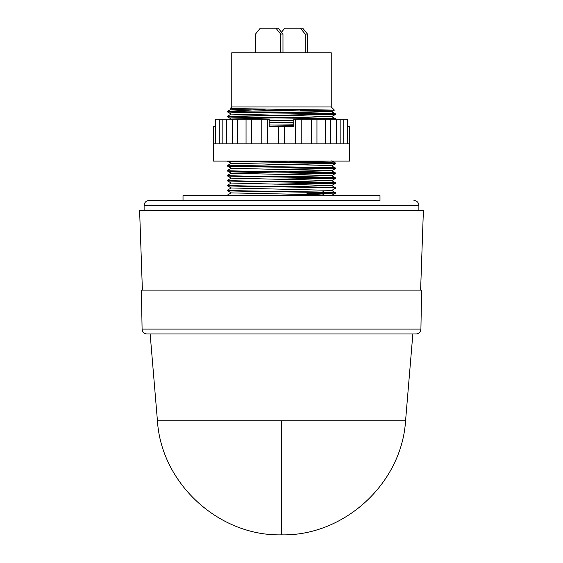 <?xml version="1.0" encoding="UTF-8"?>
<svg xmlns="http://www.w3.org/2000/svg" width="563" height="563" viewBox="0 0 563 563"><rect width="100%" height="100%" fill="white"/><g stroke="black" fill="none" stroke-linecap="round" stroke-linejoin="round"><path stroke-width="0.84" d="M415.987 333.943L412.855 333.943L405.564 420.772L157.436 420.772L150.145 333.943L147.013 333.943A4.926 4.926 0 0 1 142.087 329.102L141.404 290.114L421.596 290.114L420.913 329.102A4.926 4.926 0 0 1 415.987 333.943L147.013 333.943M359.06 200.498L149.04 200.498C146.056 200.794 144.409 202.434 144.114 205.425L144.114 210.344M412.855 333.943L150.145 333.943M420.61 290.114L423.397 210.344L139.603 210.344L142.39 290.114M418.886 210.344L418.886 205.425L144.114 205.425M379.983 200.498L183.017 200.498L183.017 195.572L379.983 195.572L379.983 200.498M349.7 143.868L213.3 143.868L213.3 161.102L349.7 161.102L349.7 143.868M347.357 126.633L349.574 126.633L349.574 143.868M343.733 143.868L343.733 119.25L347.357 119.25L347.357 143.868M343.733 119.25L340.833 119.25L340.833 143.868M340.833 119.25L330.467 119.25L330.467 143.868M330.467 119.25L316.955 119.25L316.955 143.868M316.955 119.25L301.219 119.25L301.219 143.868M301.219 119.25L293.809 119.25L293.809 126.633L278.671 126.633L278.671 143.868M293.809 126.633L284.329 126.633L284.329 143.868M331.234 106.935L231.766 106.935L231.766 52.774L331.234 52.774L331.234 106.935L334.394 110.102L230.168 108.546L231.766 106.935M300.494 110.7L334.394 110.109L331.734 111.643L288.362 112.755M265.581 109.166L227.487 111.368L281.5 110.876M335.668 168.055C339.01 167.232 223.99 166.416 227.332 165.592L231.266 163.312L317.032 165.177L331.734 165.775L335.668 168.457C339.01 167.633 223.99 166.817 227.332 165.994L231.266 168.274L331.734 170.695L335.668 173.383C339.01 172.559 223.99 171.736 227.332 170.92L231.266 173.2L331.734 175.621L335.668 178.302C339.01 177.486 223.99 176.662 227.332 175.839L231.266 178.126L331.734 180.547L335.668 183.228C339.01 182.405 223.99 181.589 227.332 180.765L231.266 183.045L331.734 185.473L335.668 188.155C339.01 187.331 223.99 186.508 227.332 185.691L231.266 187.972L331.734 190.393L335.668 193.074C339.01 192.257 223.99 191.434 227.332 190.618L231.266 192.898L317.032 194.721L332.17 195.572M335.668 192.673C339.01 191.856 223.99 191.033 227.332 190.21L231.266 187.929M227.332 190.618L227.332 190.21M335.668 187.753C339.01 186.93 223.99 186.107 227.332 185.29L231.266 183.01M227.332 185.691L227.332 185.29M335.668 182.827C339.01 182.004 223.99 181.187 227.332 180.364L231.266 178.084M227.332 180.765L227.332 180.364M335.668 177.901C339.01 177.085 223.99 176.261 227.332 175.438L231.266 173.158L274.638 172.053M227.332 175.839L227.332 175.438M335.668 172.982C339.01 172.158 223.99 171.335 227.332 170.519L231.266 168.238M227.332 170.92L227.332 170.519M227.332 165.994L227.332 165.592M227.389 161.102C227.142 161.919 339.067 162.721 335.668 163.53L335.654 163.115C338.743 162.454 260.205 161.771 235.383 161.102L232.723 161.102M335.668 188.155L331.734 190.435M335.668 183.228L288.362 184.361M274.638 184.157L333.852 183.024M335.668 178.302L288.362 179.442M274.638 179.231L333.852 178.105M335.668 173.383L288.362 174.516M274.638 174.305L333.852 173.179M335.668 168.457L288.362 169.59M274.638 169.379L333.852 168.253M335.668 163.53L229.148 165.789M274.638 164.459L333.852 163.333M235.383 195.572L227.332 195.136L227.346 195.558M227.332 195.136L231.266 192.856M307.011 191.631L307.011 195.572M274.638 117.885L231.266 119.032L227.346 116.766C223.99 117.576 339.01 118.392 335.668 119.215L331.734 116.534L288.362 117.681M335.668 118.814C339.01 117.991 223.99 117.167 227.332 116.351L333.852 114.092M227.332 116.752L227.332 116.351M230.168 108.546L231.266 109.187L245.968 109.778L331.734 111.608L335.668 114.289C339.01 113.473 223.99 112.649 227.332 111.826L231.266 114.106L331.734 116.534M335.668 113.888C339.01 113.064 223.99 112.248 227.332 111.425L227.332 111.826M335.668 114.289L229.148 116.548M236.235 111.368L229.148 111.629M274.638 125.063L293.809 124.789M293.809 125.19L288.362 125.275M293.809 122.685L269.191 122.326M269.191 122.727L293.809 123.008M269.191 120.222L274.638 120.137M293.809 120.271L269.191 120.623M318.989 194.763L318.989 193.63L335.668 193.074L331.734 195.354L329.482 195.572M318.911 193.707L318.911 193.306L307.011 193.602M336.533 119.25L336.533 143.868M325.59 119.25L325.59 143.868M311.642 119.25L311.642 143.868M295.638 119.25L295.638 143.868M278.671 126.633L269.191 126.633L269.191 119.25L267.362 119.25L267.362 143.868M267.362 119.25L251.358 119.25L251.358 143.868M251.358 119.25L237.41 119.25L237.41 143.868M237.41 119.25L226.467 119.25L226.467 143.868M226.467 119.25L219.267 119.25L219.267 143.868M219.267 119.25L215.643 119.25L215.643 143.868M215.643 119.25L215.643 126.633L213.426 126.633L213.426 143.868M305.174 52.774L305.174 34.061L300.382 28.15L284.815 28.15L281.5 32.239M307.482 52.774L307.482 34.061L302.69 28.15L300.382 28.15M288.509 52.767L282.971 52.767L282.971 34.061L278.185 28.15L260.31 28.15L255.518 34.061L255.518 52.774M280.67 52.774L280.67 34.061L275.877 28.15M305.174 34.061L307.482 34.061M280.67 34.061L282.971 34.061M231.266 119.032L233.518 119.25M269.191 120.053L293.809 120.433M293.809 122.516L288.362 122.6M269.191 124.979L293.809 125.359M329.482 161.102L288.362 161.996M331.734 165.775L335.654 163.552M331.734 170.695L288.362 171.842M331.734 175.621L288.362 176.768M331.734 180.547L288.362 181.694M331.734 185.473L288.362 186.613M281.5 420.772L281.5 534.85C218.761 536.272 161.271 483.406 157.436 420.772M420.913 329.102L142.087 329.102M322.951 195.572L322.951 192.525M322.951 192.124L322.951 191.631M405.564 420.772C401.729 483.406 344.239 536.272 281.5 534.85M418.886 205.425C418.59 202.434 416.944 200.794 413.96 200.498M323.415 195.572L323.415 192.539M323.415 192.138L323.415 191.631M261.781 119.25L261.781 143.868M246.045 119.25L246.045 143.868M232.533 119.25L232.533 143.868M222.167 119.25L222.167 143.868M230.83 119.25L231.231 119.011M227.346 116.33L231.266 114.071M227.346 111.411L231.266 109.145M331.734 160.849L335.654 163.115M227.213 161.011L231.266 163.347M335.654 168.471L331.734 170.737M335.654 173.397L331.734 175.663M335.654 178.323L331.734 180.582M335.654 183.249L331.734 185.509M331.734 116.569L335.654 114.31"/></g></svg>
